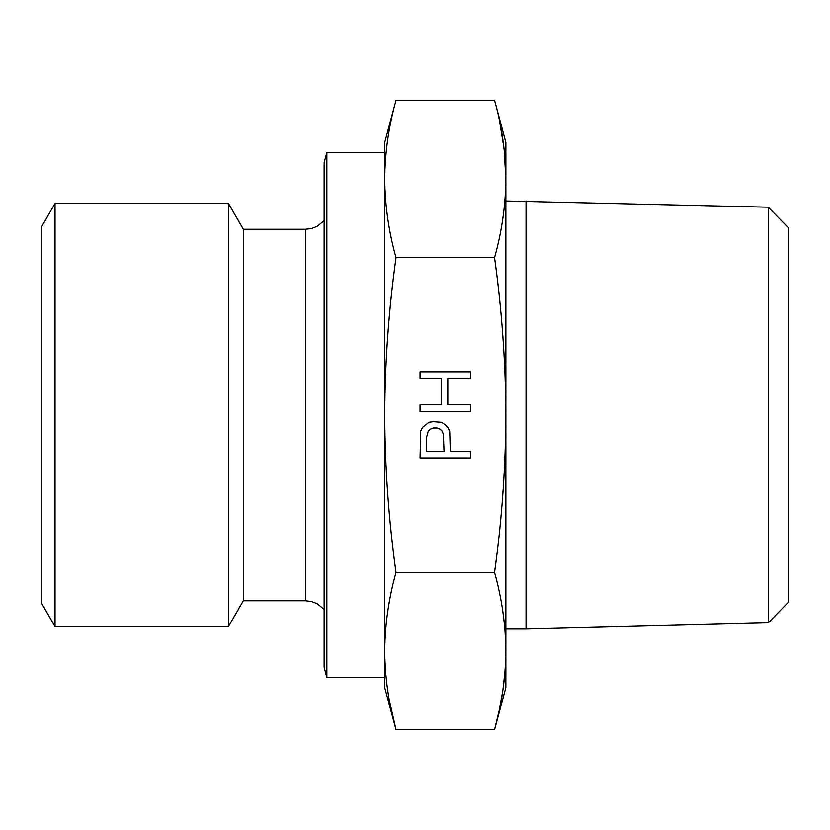 <?xml version="1.0" encoding="UTF-8"?>
<svg xmlns="http://www.w3.org/2000/svg" width="830" height="830" viewBox="0 0 830 830"><rect width="100%" height="100%" fill="white"/><g stroke="black" fill="none" stroke-linecap="round" stroke-linejoin="round"><path stroke-width="1.25" d="M505.802 655.97L505.086 670.764L502.856 690.467L499.287 710.127L494.556 729.715C501.849 703.612 505.615 677.394 505.854 651.042C505.615 624.689 501.849 598.461 494.556 572.358C501.849 520.151 505.615 467.705 505.854 415C505.615 362.295 501.849 309.849 494.556 257.642C501.849 231.539 505.615 205.311 505.854 178.958C505.615 152.616 501.849 126.388 494.556 100.285L396.014 100.285C388.72 126.388 384.954 152.606 384.715 178.958C384.954 152.606 388.72 126.388 396.014 100.285L384.715 142.449L384.715 178.958C384.954 205.311 388.72 231.539 396.014 257.642L494.556 257.642M396.014 257.642C388.72 309.849 384.954 362.295 384.715 415C384.954 467.705 388.72 520.151 396.014 572.358C388.72 598.461 384.954 624.689 384.715 651.042C384.954 677.394 388.72 703.612 396.014 729.715L494.556 729.715L505.854 687.551L505.854 142.449L494.556 100.285M326.854 152.544L326.854 677.456L324.146 667.362L324.146 162.638L326.854 152.544L384.715 152.544L384.715 687.551L396.014 729.715L389.343 700.313M387.06 685.871L386.417 680.621M385.504 671.065L385.099 665.048M384.995 662.952L384.892 660.41M499.681 121.751L504.152 149.379L505.854 178.958M396.014 572.358L494.556 572.358M420.042 378.719L420.042 371.778L470.517 371.778L470.517 378.719L447.806 378.719L447.806 404.594L470.517 404.594L470.517 411.535L420.042 411.535L420.042 404.594L441.498 404.594L441.498 378.719L420.042 378.719M428.882 422.252L433.302 421.63L441.498 422.252L445.285 424.784L447.806 427.305L449.704 431.092L450.327 451.281L470.517 451.281L470.517 458.222L420.042 458.222L420.675 431.092L422.574 427.305L428.882 422.252M426.361 438.033L426.361 451.281L444.019 451.281L443.386 434.246L442.131 431.092L440.232 429.193L437.078 427.938L433.302 427.938L430.137 429.193L428.249 431.092L426.361 438.033M768.321 207.199L788.5 227.908L788.5 602.092L768.321 622.801L768.321 207.199L505.854 200.985M768.321 622.801L526.044 629.015L526.044 200.985M526.044 629.015L505.854 629.015M55.039 626.536L55.039 203.464L41.5 226.932L41.5 603.068L55.039 626.536L228.447 626.536L228.447 203.464L243.346 229.256L243.346 600.744L228.447 626.536M384.715 651.042L384.715 677.456L326.854 677.456M243.346 229.256L305.637 229.256L305.637 600.744L311.592 601.48L317.174 603.659L324.146 609.334M55.039 203.464L228.447 203.464M305.637 229.256L311.592 228.52L317.174 226.341L324.146 220.666M243.346 600.744L305.637 600.744"/></g></svg>
